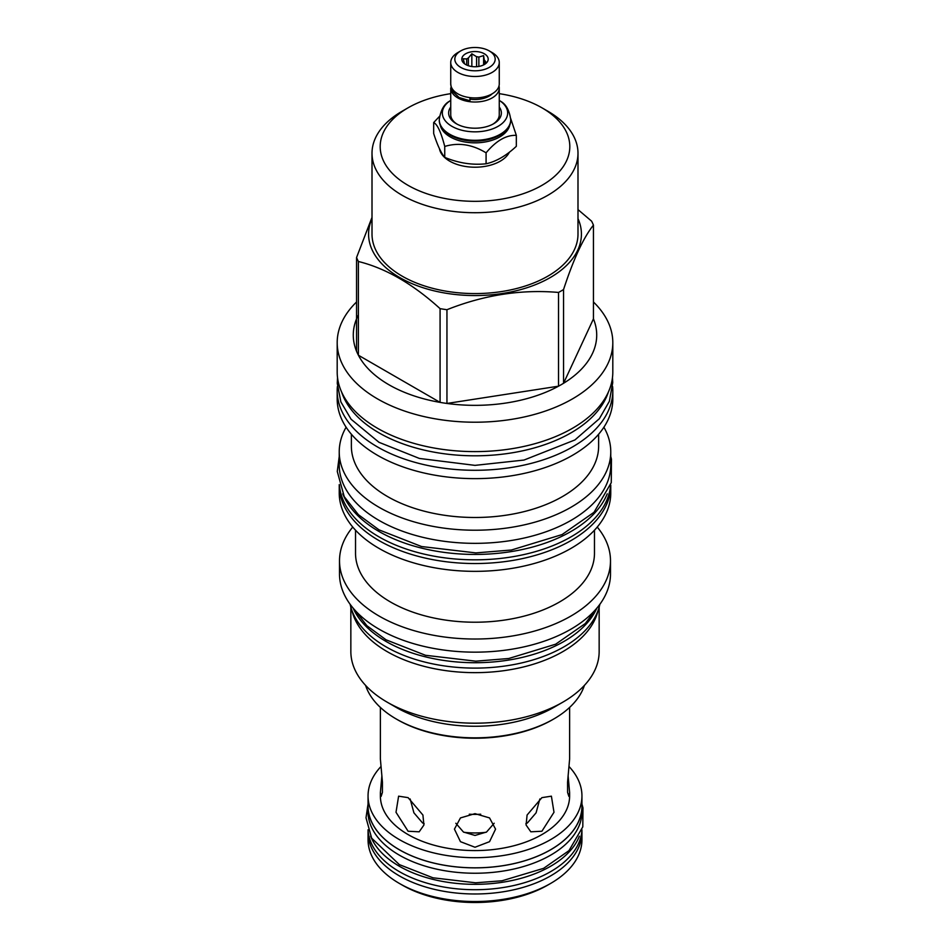 <?xml version="1.0" encoding="UTF-8"?>
<svg xmlns="http://www.w3.org/2000/svg" width="950" height="950" viewBox="0 0 950 950"><rect width="100%" height="100%" fill="white"/><g stroke="black" fill="none" stroke-linecap="round" stroke-linejoin="round"><path stroke-width="1.43" d="M402.266 885.103L399.38 883.441L402.266 885.103A102.861 59.387 180 0 0 547.734 885.103L550.62 883.441A106.946 61.75 180 0 1 399.38 883.441L399.38 883.441A106.946 61.75 0 0 1 368.054 839.776L368.054 832.236A106.946 61.75 180 0 1 368.089 830.633M463.826 832.259A52.345 30.222 0 0 0 486.174 832.259M410.162 798.974L413.903 812.808L422.548 822.902L424.139 823.697M455.81 823.246L463.446 832.022L475 835.442L486.554 832.022L494.19 823.246M525.861 823.697L527.452 822.902L536.097 812.808L539.837 798.974M581.911 830.633A106.946 61.75 180 0 1 581.946 832.236L581.946 839.776A106.946 61.75 180 0 1 550.62 883.441M380.38 707.418L380.38 759.026L382.434 782.087L382.423 792.383L381.128 796.397L380.38 792.621L381.888 775.818M408.096 797.644L422.916 815.041L423.902 825.051L419.176 831.808L408.096 831.238L396.008 812.274L398.608 796.171L408.096 797.644M475 813.651L489.547 817.914L495.567 829.136L489.547 841.676L475 847.246L460.453 841.676L454.433 829.136L460.453 817.926L475 813.651M541.904 797.644L551.392 796.171L553.992 812.274L541.904 831.238L530.824 831.808L526.098 825.051L527.084 815.041L541.904 797.644M568.112 775.818L569.62 792.621L568.872 796.397L567.577 792.383L567.566 782.087L569.62 759.026L569.62 707.418M581.946 832.236A106.946 61.75 180 0 1 515.921 889.283A106.946 61.75 180 0 1 399.38 875.9A106.946 61.75 180 0 1 368.054 832.236M581.97 829.801A107.018 61.786 180 0 1 514.449 885.364A107.018 61.786 180 0 1 399.332 871.625A107.018 61.786 0 0 1 368.03 829.801M579.369 836.19A107.018 61.786 180 0 1 504.723 881.897A107.018 61.786 180 0 1 399.332 866.234A107.018 61.786 0 0 1 370.631 836.19M569.62 792.621L569.62 795.957A94.62 54.625 180 0 1 511.207 846.426A94.62 54.625 180 0 1 408.096 834.587A94.62 54.625 180 0 1 380.38 795.957L380.38 792.621M380.879 766.626A106.946 61.75 0 0 0 368.054 795.957A106.946 61.75 0 0 0 399.38 839.61A106.946 61.75 180 0 0 515.921 853.005A106.946 61.75 180 0 0 581.946 795.957L581.946 806.075A106.946 61.75 180 0 1 515.921 863.123A106.946 61.75 180 0 1 399.38 849.739A106.946 61.75 180 0 1 368.054 806.075L368.054 795.957M569.121 766.626A106.946 61.75 180 0 1 581.946 795.957M368.054 803.902A107.018 61.786 0 0 0 367.983 806.075A107.018 61.786 0 0 0 399.332 849.763A107.018 61.786 180 0 0 515.957 863.158A107.018 61.786 180 0 0 582.018 806.075L582.018 811.454A107.018 61.786 180 0 1 515.957 868.538A107.018 61.786 180 0 1 399.332 855.143A107.018 61.786 0 0 1 367.983 811.454L367.983 806.075M581.946 803.902A107.018 61.786 180 0 1 582.018 806.075M351.369 434.221L351.369 446.108A123.631 71.381 0 0 0 427.69 512.05A123.631 71.381 0 0 0 562.424 496.589A123.631 71.381 180 0 0 598.631 446.108L598.631 434.221M337.191 390.723L337.191 399.071A137.809 79.562 0 0 0 422.263 472.577A137.809 79.562 0 0 0 572.446 455.335A137.809 79.562 180 0 0 612.809 399.071L612.809 390.723A137.809 79.562 180 0 1 572.446 446.987A137.809 79.562 0 0 1 422.263 464.229A137.809 79.562 0 0 1 337.191 390.723A137.809 79.562 0 0 1 337.381 386.543M612.619 386.543A137.809 79.562 180 0 1 612.809 390.723M346.109 427.215A135.767 78.387 0 0 0 339.233 451.832A135.767 78.387 0 0 0 423.047 524.246A135.767 78.387 0 0 0 570.997 507.253A135.767 78.387 180 0 0 610.767 451.832A135.767 78.387 180 0 0 603.891 427.215M610.767 451.832L610.767 464.966A135.767 78.387 180 0 1 526.953 537.379A135.767 78.387 180 0 1 379.003 520.386A135.767 78.387 0 0 1 339.233 464.966L339.233 451.832M608.38 392.053A135.767 78.387 180 0 1 514.971 452.331A135.767 78.387 180 0 1 379.003 432.856A135.767 78.387 0 0 1 341.62 392.053M337.191 342.653L337.191 372.044A137.809 79.562 0 0 0 422.263 445.55A137.809 79.562 0 0 0 572.446 428.308A137.809 79.562 0 0 0 612.809 372.044L612.809 342.653A137.809 79.562 180 0 1 572.446 398.905A137.809 79.562 0 0 1 422.263 416.159A137.809 79.562 0 0 1 337.191 342.653A137.809 79.562 0 0 1 356.559 301.981M358.399 314.901A121.719 70.276 0 0 0 356.559 351.262A121.719 70.276 0 0 0 358.399 355.229A121.719 70.276 0 0 0 440.076 402.384A121.719 70.276 0 0 0 446.951 403.453A121.719 70.276 0 0 0 558.517 386.187A121.719 70.276 0 0 0 561.07 384.762A121.719 70.276 180 0 0 563.552 383.277A121.719 70.276 0 0 0 593.441 318.879L593.441 225.138C583.478 237.595 573.515 259.065 563.552 289.548A121.719 70.276 180 0 1 561.07 291.021A121.719 70.276 0 0 1 558.517 292.446C521.324 289.204 484.144 294.951 446.951 309.712A121.719 70.276 0 0 1 440.076 308.643C412.846 283.931 385.629 268.209 358.399 261.499A121.719 70.276 0 0 1 356.559 257.521L372.008 217.372M372.008 218.643A106.424 61.441 0 0 0 422.121 287.434A106.424 61.441 0 0 0 550.252 277.566A106.424 61.441 180 0 0 577.992 218.643M450.739 93.658A94.81 54.744 0 0 0 407.954 107.873L402.171 111.209A102.992 59.458 0 0 0 372.008 153.259L372.008 234.116A102.992 59.458 0 0 0 435.587 289.049A102.992 59.458 0 0 0 547.829 276.165A102.992 59.458 180 0 0 577.992 234.116L577.992 153.259A102.992 59.458 0 0 0 547.829 111.209L542.046 107.873A94.81 54.744 0 0 0 499.261 93.658M372.008 153.259A102.992 59.458 0 0 0 435.587 208.192A102.992 59.458 0 0 0 547.829 195.296A102.992 59.458 0 0 0 577.992 153.259M577.992 209.606L591.601 221.16A121.719 70.276 180 0 1 593.441 225.138M593.441 301.981A137.809 79.562 180 0 1 612.809 342.653M402.171 111.209L407.954 107.873A94.81 54.744 0 0 0 407.954 185.286A94.81 54.744 0 0 0 542.046 185.286A94.81 54.744 0 0 0 542.046 107.873M439.446 148.663A35.732 20.627 0 0 0 449.73 161.167A35.732 20.627 0 0 0 509.39 152.19M446.951 309.712L446.951 403.453L558.517 386.187L558.517 292.446M356.559 351.262L356.559 257.521M358.399 261.499L358.399 355.229L440.076 402.384L440.076 308.643M563.552 289.548L563.552 383.277L593.441 318.879M439.541 116.339L433.675 122.574L433.675 133.523C437.356 145.065 441.049 153.021 444.742 157.379L444.742 146.442C458.517 142.286 472.293 144.424 486.079 152.831C496.161 140.731 506.243 134.9 516.325 135.363L510.708 118.572M444.742 157.379C458.517 163.103 472.293 165.241 486.079 163.78C496.161 161.547 506.243 155.729 516.325 146.312L516.325 135.363M433.675 122.574C437.356 124.248 441.049 132.204 444.742 146.442M486.079 163.78L486.079 152.831M440.266 125.163A35.008 20.211 0 0 0 450.241 136.919A35.008 20.211 180 0 0 486.341 141.752A35.008 20.211 180 0 0 509.734 125.163M450.241 135.197L450.241 135.197A35.008 20.211 180 0 0 499.759 135.197L500.27 134.9A35.732 20.627 0 0 0 510.732 120.306A35.732 20.627 0 0 0 510.732 119.985M439.268 119.985A35.732 20.627 0 0 0 439.268 120.306A35.732 20.627 0 0 0 449.73 134.9L449.73 134.9A35.732 20.627 0 0 0 500.27 134.9M450.739 100.367A32.656 18.858 0 0 0 449.386 101.282A32.656 18.858 0 0 0 451.903 126.314A32.656 18.858 0 0 0 496.719 127.062A32.656 18.858 0 0 0 500.614 101.282A32.656 18.858 0 0 0 499.261 100.367M450.739 107.018A26.374 15.224 0 0 0 456.356 123.749L456.356 123.749A26.374 15.224 0 0 0 493.644 123.749A26.374 15.224 0 0 0 499.261 107.018M457.128 124.177A24.261 14.013 180 0 1 450.739 114.712L450.739 88.006A24.261 14.013 180 0 1 450.739 87.911M498.999 85.963A24.261 14.013 180 0 1 499.261 88.006L499.261 114.712A24.261 14.013 180 0 1 492.872 124.177M365.596 685.401A111.304 64.256 0 0 0 396.293 719.019L397.468 719.696A109.654 63.306 0 0 0 552.532 719.696L553.696 719.019A111.304 64.256 0 0 0 553.707 719.019A111.304 64.256 0 0 0 584.404 685.401M599.153 607.181L599.153 651.51A124.153 71.677 180 0 1 562.792 702.193L553.707 707.441A111.304 64.256 180 0 1 553.696 707.441A111.304 64.256 0 0 1 396.293 707.441L387.208 702.193A124.153 71.677 0 0 0 562.792 702.193L553.696 707.441M396.293 719.019A111.304 64.256 0 0 0 553.696 719.019M350.847 607.181L350.847 651.51A124.153 71.677 0 0 0 387.208 702.193M351.999 610.719A124.153 71.677 0 0 0 435.421 668.907A124.153 71.677 0 0 0 562.792 651.653A124.153 71.677 180 0 0 598.001 610.719M599.866 604.307A125.804 72.627 180 0 1 515.969 664.145A125.804 72.627 180 0 1 386.044 646.831A125.804 72.627 0 0 1 350.134 604.307M596.849 608.143A125.804 72.627 180 0 1 508.202 660.143A125.804 72.627 180 0 1 386.044 641.44A125.804 72.627 0 0 1 353.151 608.143M339.506 560.797L339.506 573.931A135.494 78.232 0 0 0 423.142 646.202A135.494 78.232 0 0 0 570.808 629.244A135.494 78.232 0 0 0 610.494 573.931L610.494 560.797A135.494 78.232 180 0 1 570.808 616.111A135.494 78.232 0 0 1 423.142 633.068A135.494 78.232 0 0 1 339.506 560.797A135.494 78.232 0 0 1 352.759 527.06M355.526 530.183L355.526 553.244A119.474 68.982 0 0 0 429.281 616.966A119.474 68.982 0 0 0 559.479 602.015A119.474 68.982 180 0 0 594.474 553.244L594.474 530.183M339.233 485.153L339.233 492.967A135.767 78.387 0 0 0 423.047 565.381A135.767 78.387 0 0 0 570.997 548.388A135.767 78.387 180 0 0 610.767 492.967L610.767 485.153A135.767 78.387 180 0 1 570.997 540.586A135.767 78.387 0 0 1 423.047 557.567A135.767 78.387 0 0 1 339.233 485.153A135.767 78.387 0 0 1 339.245 484.595M597.241 527.06A135.494 78.232 180 0 1 610.494 560.797M610.613 485.094A135.767 78.387 180 0 1 524.02 554.539A135.767 78.387 180 0 1 379.003 536.869A135.767 78.387 0 0 1 339.387 485.094M607.228 493.81A135.767 78.387 180 0 1 512.323 551.416A135.767 78.387 180 0 1 379.003 531.477A135.767 78.387 0 0 1 342.76 493.81M469.3 814.209A49.483 28.571 0 0 0 480.7 814.209M499.261 88.006A24.261 14.013 180 0 1 484.286 100.949A24.261 14.013 180 0 1 457.841 97.909A24.261 14.013 180 0 1 450.739 88.006M470.476 99.204A19.914 11.495 0 0 0 492.207 93.789M499.261 62.486L499.261 83.909A24.261 14.013 180 0 1 484.286 96.853A24.261 14.013 180 0 1 457.841 93.824A24.261 14.013 180 0 1 450.739 83.909L450.739 62.486A24.261 14.013 180 0 1 457.841 52.583L460.738 50.908A20.176 11.649 180 0 1 489.262 50.908L492.159 52.583A24.261 14.013 180 0 1 499.261 62.486A24.261 14.013 180 0 1 484.286 75.43A24.261 14.013 180 0 1 457.841 72.39A24.261 14.013 180 0 1 450.739 62.486M492.159 52.583L489.262 50.908A20.176 11.649 180 0 1 489.262 67.391A20.176 11.649 180 0 1 460.738 67.391A20.176 11.649 180 0 1 460.738 50.908M484.322 53.77A13.181 7.612 0 0 0 467.519 52.879A13.181 7.612 0 0 0 462.959 62.261A13.181 7.612 0 0 0 465.678 64.529A13.181 7.612 0 0 0 487.041 62.261A13.181 7.612 0 0 0 484.322 53.77M484.88 64.184L483.609 55.599L478.871 57.083A10.616 6.128 0 0 0 476.591 56.727L471.841 53.782L468.374 57.998A10.616 6.128 0 0 0 466.699 58.959L463.232 58.746L464.503 63.697A10.616 6.128 0 0 0 464.526 63.769M466.699 65.063L466.699 58.959M468.374 65.728L468.374 57.998M476.591 66.702L476.591 56.727M478.871 66.429L478.871 57.083M484.88 60.551A10.616 6.128 180 0 1 485.497 61.869L485.497 63.757M486.364 63.009L486.768 62.391L485.497 61.869M483.609 55.599L483.609 64.909M471.841 53.782L471.841 66.536M469.906 97.612L469.894 100.736L470.666 97.696M439.268 120.306L439.268 119.664A35.732 20.627 0 0 0 449.73 134.247A35.732 20.627 0 0 0 488.68 138.724A35.732 20.627 0 0 0 510.732 119.664C509.39 110.354 506.017 104.227 500.614 101.282M337.535 377.673L337.262 383.325L340.884 401.945L351.096 419.259L379.014 442.32L419.401 458.446L475 465.369L524.008 460.049L574.952 439.933L599.355 418.713L609.366 401.292L612.738 382.624L612.465 377.673M510.732 120.306L510.732 119.664M439.268 119.664C440.61 110.354 443.983 104.227 449.386 101.282M552.532 719.696L553.707 719.019M469.894 100.736L459.147 97.529L451.701 90.642L450.739 84.004M596.446 608.617L585.342 623.497L555.667 644.195L508.737 658.504L475.772 661.176L425.505 655.286L386.044 639.813L366.914 625.717L353.554 608.617M610.767 456.439L611.456 459.183L611.266 482.671L594.023 512.288L562.056 534.577L511.421 550.014L475.831 552.9L421.574 546.535L379.003 529.851L358.399 514.686L344.256 496.684L337.274 471.485L339.233 456.439M581.97 804.199L582.956 807.832L582.801 826.844L568.967 850.642L543.602 868.347L502.051 880.769L475.653 882.799L432.939 877.788L399.332 864.607L371.652 838.149L366.011 817.784L368.03 804.199"/></g></svg>
